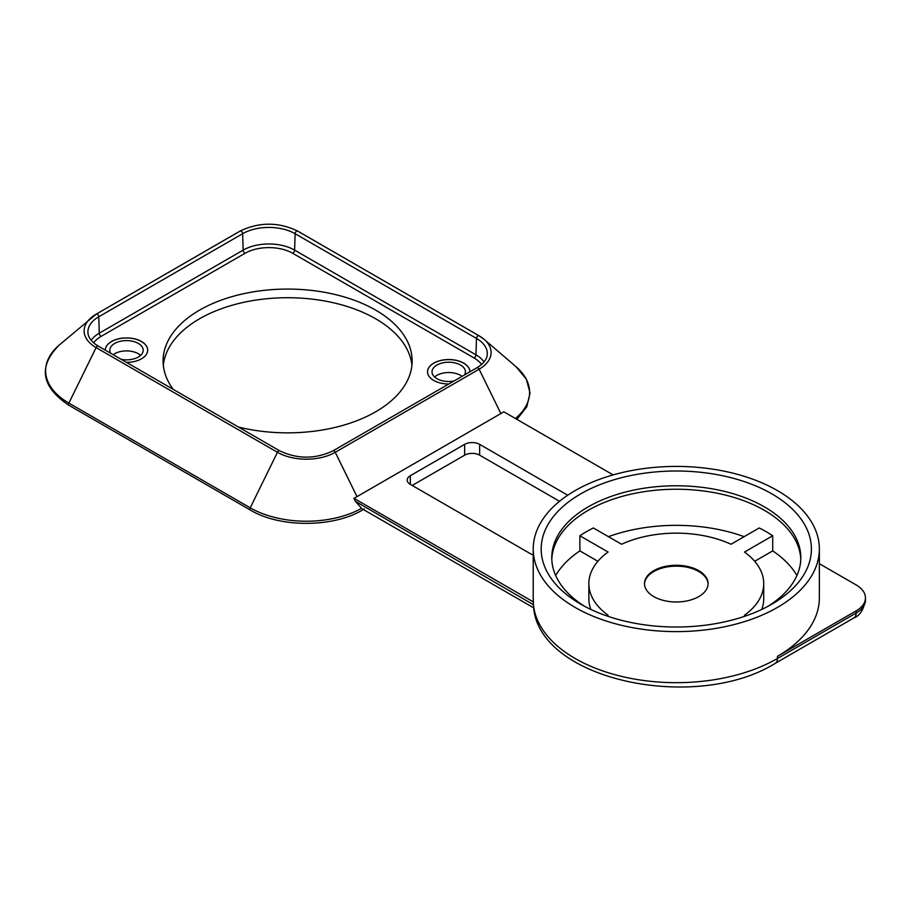 <?xml version="1.0" encoding="UTF-8"?>
<svg xmlns="http://www.w3.org/2000/svg" width="911" height="911" viewBox="0 0 911 911"><rect width="100%" height="100%" fill="white"/><g stroke="black" fill="none" stroke-linecap="round" stroke-linejoin="round"><path stroke-width="1.37" d="M147.696 350.143A21.192 12.242 180 0 0 141.49 341.488A21.192 12.242 180 0 0 118.396 338.846A21.192 12.242 180 0 0 105.312 350.143A21.192 12.242 180 0 1 105.312 350.143A21.192 12.242 180 0 1 118.441 338.915A21.192 12.242 180 0 1 141.49 341.579A21.192 12.242 180 0 1 147.696 350.188A21.192 12.242 180 0 1 126.458 362.384M121.265 359.378A16.694 9.634 0 0 0 143.198 350.234A16.694 9.634 0 0 0 126.504 340.6A16.694 9.634 0 0 0 109.81 350.234A16.694 9.634 0 0 0 110.652 353.263M463.722 363.216A21.192 12.242 180 0 1 469.928 371.802A21.192 12.242 180 0 1 469.928 371.802A21.192 12.242 180 0 0 463.722 363.125A21.192 12.242 180 0 0 440.617 360.471A21.192 12.242 180 0 0 427.532 371.779A21.192 12.242 180 0 1 440.651 360.551A21.192 12.242 180 0 1 463.722 363.216M448.77 384.021A21.192 12.242 180 0 1 427.532 371.779M464.576 374.888A16.694 9.634 0 0 0 465.419 371.87A16.694 9.634 0 0 0 448.724 362.225A16.694 9.634 0 0 0 432.042 371.87A16.694 9.634 0 0 0 453.006 381.185A16.694 9.634 0 0 0 453.974 381.014M140.613 355.381A16.694 9.634 0 0 0 113.192 354.721M462.048 376.357A16.694 9.634 0 0 0 434.615 377.017M410.326 484.379L410.326 475.724A10.602 6.115 0 0 0 407.217 480.051A10.602 6.115 0 0 0 410.326 484.379L530.35 553.672A10.602 6.115 0 0 0 533.22 554.856M559.525 501.289L479.641 455.17L479.641 444.352L567.735 495.22M479.641 444.352A10.602 6.115 0 0 0 464.656 444.352L464.656 455.17A10.602 6.115 180 0 1 479.641 455.17M410.326 475.724L464.656 444.352M464.656 455.17L412.193 485.461M644.51 584.065A31.794 18.357 180 0 1 676.292 566.141A31.794 18.357 180 0 1 708.075 584.065M653.813 596.614A31.794 18.357 180 0 1 644.498 583.632A31.794 18.357 180 0 1 676.292 565.275A31.794 18.357 180 0 1 708.086 583.632A31.794 18.357 180 0 1 688.454 600.588A31.794 18.357 180 0 1 653.813 596.614M551.804 559.4A124.522 71.889 180 0 1 588.244 510.297A124.522 71.889 180 0 1 722.56 494.388A124.522 71.889 180 0 1 800.78 559.4M584.646 606.339A124.522 71.889 180 0 1 551.77 557.669A124.522 71.889 180 0 1 588.244 506.835A124.522 71.889 180 0 1 764.34 506.835A124.522 71.889 180 0 1 800.815 557.669A124.522 71.889 180 0 1 767.939 606.339M771.833 493.853A135.124 78.016 0 0 0 580.751 493.853A135.124 78.016 0 0 0 580.751 604.175A135.124 78.016 0 0 0 771.833 604.175A135.124 78.016 0 0 0 771.833 493.853M555.664 575.524A127.176 73.427 180 0 1 579.874 550.893L579.874 535.759A127.176 73.427 180 0 1 593.368 527.97L621.587 544.254A87.433 50.481 0 0 1 730.998 544.254L759.216 527.97A127.176 73.427 180 0 1 772.71 535.759L772.71 550.893A127.176 73.427 180 0 1 796.92 575.524M608.446 536.67A127.176 73.427 180 0 1 744.139 536.67M777.459 490.608A143.073 82.605 0 0 0 621.541 472.707A143.073 82.605 0 0 0 533.22 549.014A143.073 82.605 0 0 0 676.292 631.619A143.073 82.605 0 0 0 819.353 549.014A143.073 82.605 0 0 0 777.459 490.608M533.789 607.91L361.815 508.623L355.392 501.335L533.413 604.688C536.01 680.062 695.548 713.108 775.261 663.333A10.602 6.115 60 0 0 777.459 658.482A143.073 82.605 180 0 1 624.775 677.135A143.073 82.605 180 0 1 533.39 604.095L533.39 601.932A143.073 82.605 180 0 1 533.22 597.912L533.22 549.014M856.135 610.882L856.135 613.046A10.602 6.115 60 0 1 853.949 617.897C859.699 615.813 863.537 609.869 865.45 600.076A31.794 18.357 180 0 1 856.135 613.046L777.459 658.482L777.459 656.319L856.135 610.882A31.794 18.357 0 0 0 865.45 597.912A31.794 18.357 0 0 0 856.135 584.93L819.353 563.693M777.459 656.319A143.073 82.605 0 0 0 819.353 597.912L819.353 549.014M579.874 535.759L608.092 552.043A87.433 50.481 0 0 0 588.859 583.632A87.433 50.481 0 0 0 608.092 615.221L606.84 615.938M588.859 583.632L588.859 598.778A87.433 50.481 0 0 0 590.84 609.448M579.874 550.893L597.889 561.29M745.733 615.938L744.492 615.221A87.433 50.481 0 0 0 763.725 583.632A87.433 50.481 0 0 0 744.492 552.043L772.71 535.759M761.744 609.448A87.433 50.481 0 0 0 763.725 598.778L763.725 583.632M754.695 561.29L772.71 550.893M355.392 501.335L353.912 498.306A71.627 41.348 0 0 0 356.998 496.632L500.868 413.56A71.627 41.348 0 0 0 503.783 411.783L613.114 474.904M353.912 498.306L533.39 601.932M173.249 389.396A124.522 71.889 180 0 1 163.092 360.961A124.522 71.889 180 0 1 239.969 294.538A124.522 71.889 180 0 1 375.662 310.127A124.522 71.889 180 0 1 412.136 360.961A124.522 71.889 180 0 1 238.375 426.997M411.909 365.288A124.522 71.889 0 0 0 375.662 318.782A124.522 71.889 0 0 0 243.453 302.395A124.522 71.889 0 0 0 163.32 365.288M478.879 335.704L297.783 231.155A2.118 1.218 120 0 0 297.669 231.064L479.015 335.76A2.118 1.218 120 0 1 479.129 335.852A40.87 23.595 180 0 1 484.14 339.359L516.07 366.746A79.371 45.823 180 0 1 515.398 418.491M361.439 508.395A79.371 45.823 180 0 1 250.229 507.814A2.118 1.218 120 0 0 250.343 510.035C280.303 528.255 335.385 527.708 364.263 508.896M93.696 342.866A33.753 19.484 180 0 1 101.132 336.364A2.653 1.526 60 0 1 99.265 333.198A36.406 21.021 0 0 0 91.18 340.293M101.132 336.364L245.013 253.304A2.653 1.526 60 0 1 243.146 250.126L99.265 333.198L98.775 316.777L242.656 233.706A37.089 21.42 180 0 1 295.107 233.706L476.453 338.402A37.089 21.42 180 0 1 487.305 354.072C487.203 358.968 483.73 363.535 476.897 367.782L333.016 450.843C315.24 459.224 297.464 459.224 279.688 450.843A2.118 1.218 120 0 0 277.445 452.289L250.229 507.814L68.883 403.106L96.099 347.592A2.118 1.218 -60 0 1 98.342 346.146L95.12 344.028C90.405 340.27 88.014 336.41 87.923 332.447A37.089 21.42 180 0 1 98.775 316.777A2.118 1.218 60 0 0 97.83 314.671A2.118 1.218 60 0 0 96.224 314.136L240.094 231.064A2.118 1.218 60 0 1 241.711 231.61A2.118 1.218 60 0 1 242.656 233.706L243.146 250.126A36.406 21.021 0 0 1 294.617 250.126A2.653 1.526 120 0 1 292.75 253.304L474.096 358A2.653 1.526 120 0 0 475.963 354.834L294.617 250.126L295.107 233.706A2.118 1.218 120 0 1 296.064 231.61A2.118 1.218 120 0 1 297.669 231.064C278.481 221.908 259.282 221.908 240.094 231.064A2.118 1.218 60 0 0 239.98 231.155L96.35 314.079M245.013 253.304A33.753 19.484 180 0 1 292.75 253.304M474.096 358A33.753 19.484 180 0 1 481.543 364.502M484.048 361.918A36.406 21.021 0 0 0 475.963 354.834L476.453 338.402A2.118 1.218 120 0 1 477.41 336.307A2.118 1.218 120 0 1 479.015 335.76L484.14 339.359A40.87 23.595 180 0 1 479.129 369.217A2.118 1.218 -120 0 0 476.897 367.782M356.998 496.632L335.248 452.289A2.118 1.218 -120 0 0 333.016 450.843M500.868 413.56L479.129 369.217L335.248 452.289A40.87 23.595 180 0 1 277.445 452.289L96.099 347.592A40.87 23.595 180 0 1 91.1 317.723A40.87 23.595 180 0 1 96.099 314.215A2.118 1.218 60 0 1 96.224 314.136L59.158 345.121A79.371 45.823 180 0 0 68.883 403.106A2.118 1.218 -60 0 0 68.997 405.338C41.177 386.742 37.898 366.666 59.158 345.121M853.949 617.897L775.261 663.333M865.45 600.076L865.45 597.912M516.07 366.746L526.353 379.181L530.054 392.971L526.786 406.796L516.89 419.356M279.688 450.843L98.342 346.146M250.343 510.035L68.997 405.338"/></g></svg>
